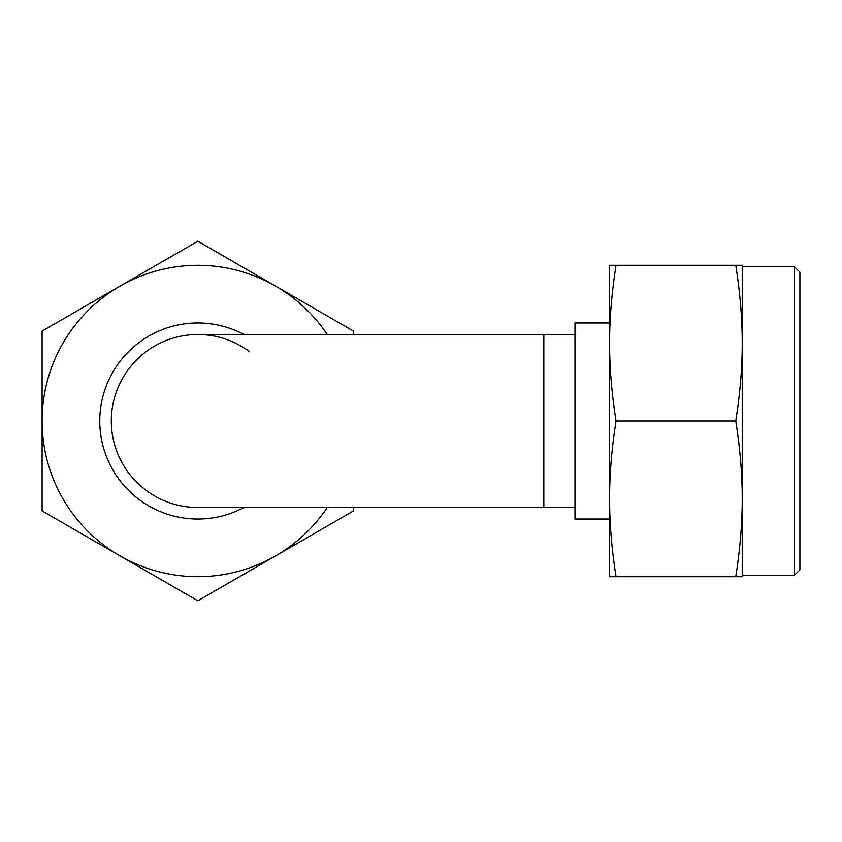 <?xml version="1.0" encoding="UTF-8"?>
<svg xmlns="http://www.w3.org/2000/svg" width="842" height="842" viewBox="0 0 842 842"><rect width="100%" height="100%" fill="white"/><g stroke="black" fill="none" stroke-linecap="round" stroke-linejoin="round"><path stroke-width="1.26" d="M574.981 334.495L197.817 334.495A86.505 86.505 0 0 0 111.302 421A86.505 86.505 0 0 0 197.817 507.505A86.505 86.505 0 0 1 111.302 421A86.505 86.505 0 0 1 249.716 351.798M574.981 507.505L197.817 507.505A86.505 86.505 0 0 1 111.302 421M243.948 334.495A98.04 98.04 0 0 0 99.766 421A98.04 98.04 0 0 0 243.948 507.505M609.587 519.04L574.981 519.04L574.981 322.96L609.587 322.96L609.587 343.147C609.545 318.971 611.702 293.016 616.039 265.283L609.587 265.283L609.587 343.147C609.545 367.322 611.702 393.277 616.039 421L735.771 421C740.107 448.723 742.265 474.678 742.234 498.853C742.265 523.029 740.107 548.984 735.771 576.717L742.234 576.717L742.234 343.147C742.265 367.322 740.107 393.277 735.771 421M794.132 266.44L799.9 272.208L799.9 569.792L794.132 575.56L794.132 266.44L742.234 266.44M616.039 421C611.702 448.723 609.545 474.678 609.587 498.853L609.587 576.717L616.039 576.717C611.702 548.984 609.545 523.029 609.587 498.853L609.587 343.147M616.039 265.283L735.771 265.283C740.107 293.016 742.265 318.971 742.234 343.147L742.234 265.283L735.771 265.283M616.039 576.717L735.771 576.717M353.524 334.495L353.524 331.095L197.817 241.201L42.1 331.095L42.1 510.905L197.817 600.799L353.524 510.905L353.524 507.505M327.285 334.495A155.717 155.717 0 0 0 42.1 421A155.717 155.717 0 0 0 327.285 507.505M543.837 334.495L543.837 507.505M742.234 575.56L794.132 575.56"/></g></svg>
